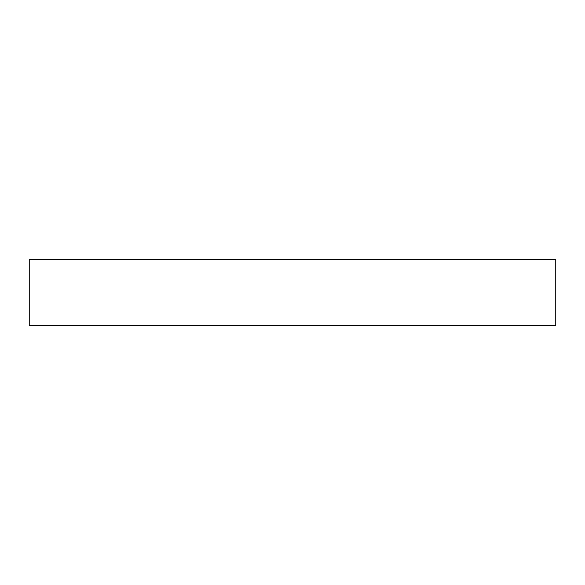 <?xml version="1.0" encoding="UTF-8"?>
<svg xmlns="http://www.w3.org/2000/svg" width="585" height="585" viewBox="0 0 585 585"><rect width="100%" height="100%" fill="white"/><g stroke="black" fill="none" stroke-linecap="round" stroke-linejoin="round"><path stroke-width="0.88" d="M555.75 325.406L555.75 259.594L555.75 325.406L29.25 325.406L29.25 259.594L555.75 259.594L29.25 259.594L29.25 325.406L555.75 325.406"/></g></svg>
